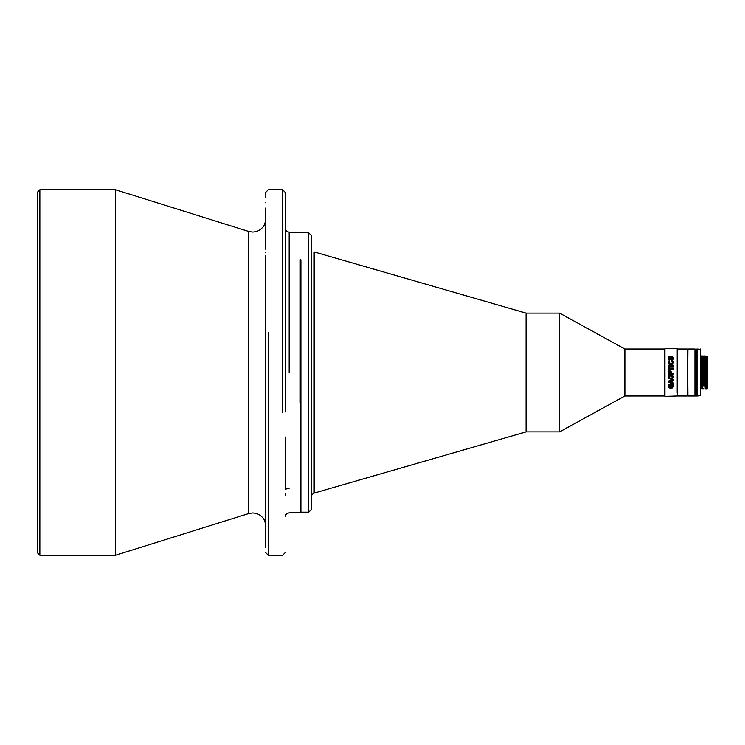 <?xml version="1.0" encoding="UTF-8"?>
<svg xmlns="http://www.w3.org/2000/svg" width="745" height="745" viewBox="0 0 745 745"><rect width="100%" height="100%" fill="white"/><g stroke="black" fill="none" stroke-linecap="round" stroke-linejoin="round"><path stroke-width="1.12" d="M701.157 388.294L700.766 365.115L700.766 388.48M701.743 355.924L702.591 388.508L701.613 355.924L702.19 388.294L701.296 356.483L700.766 356.017L701.278 388.294L701.231 389.076L700.766 388.517M700.766 356.79L700.766 365.115M702.786 355.924L703.41 385.817M703.82 355.924L704.444 385.817M704.146 356.483L705.245 389.076L704.863 355.924L705.375 389.076L704.854 355.924M706.288 389.076L705.664 359.183M705.897 355.924L706.735 388.517L705.897 355.924L705.701 388.517M702.265 389.076L702.321 388.294L702.135 389.076M707.21 388.313L706.8 355.924L707.508 356.483L707.657 362.349L707.554 356.529M707.508 356.483L707.75 388.424L706.735 388.517M707.75 385.817L707.75 359.183M705.087 359.183L705.441 356.483M702.069 356.483L702.591 388.517M703.112 356.483L703.988 385.817M701.296 356.483L701.613 355.924M701.809 388.517L701.231 389.076M701.613 387.428L701.185 362.722C701.045 349.954 700.905 358.699 700.766 373.711M706.931 355.924L707.657 384.886L707.657 362.349M707.256 356.492L707.657 384.886M706.8 355.924L706.996 388.508M707.098 376.29L707.098 363.784M664.94 351.873L664.549 395.995L624.869 395.995L624.869 349.005L664.549 349.005L664.94 396.387L677.596 395.995L677.205 351.873M677.596 351.873L677.596 372.5C677.596 402.812 677.596 402.812 677.596 372.5C677.596 402.812 677.596 402.812 677.596 372.5C677.596 342.188 677.596 342.188 677.596 372.5M265.667 249.258L265.667 218.993C265.928 218.387 265.164 225.372 262.603 227.393C259.958 230.41 256.634 231.965 252.611 232.049L248.718 231.453L248.718 513.547L115.568 555.23L39.858 555.23L37.25 552.622L37.25 192.378L39.858 189.77L115.568 189.77L115.568 555.23M39.858 189.77L39.858 555.23M37.25 192.378L37.25 552.622M265.667 226.508L265.667 235.457M265.667 237.646L265.667 244.947M265.667 489.223L265.667 255.777M265.667 332.959L265.667 547.398M268.274 332.391L268.274 555.23L282.634 555.23L285.242 552.622M265.667 243.848L265.667 230.242M265.667 230.214L265.667 208.041M265.667 197.602L265.667 192.378L268.274 189.77L282.634 189.77L282.634 412.609M265.667 542.183C265.667 535.45 265.667 535.45 265.667 542.183C265.667 548.916 265.667 548.916 265.667 542.183M265.667 536.959L265.667 495.704M265.667 492.482C265.667 496.692 265.667 496.692 265.667 492.482C265.667 496.692 265.667 496.692 265.667 492.482C265.667 488.273 265.667 488.273 265.667 492.482C265.667 488.273 265.667 488.273 265.667 492.482M265.667 252.518C265.667 256.727 265.667 256.727 265.667 252.518C265.667 256.727 265.667 256.727 265.667 252.518C265.667 248.308 265.667 248.308 265.667 252.518C265.667 248.308 265.667 248.308 265.667 252.518M285.242 252.518C285.242 256.727 285.242 256.727 285.242 252.518C285.242 256.727 285.242 256.727 285.242 252.518L285.242 228.268L285.242 252.518M265.667 202.817C265.667 209.55 265.667 209.55 265.667 202.817C265.667 196.084 265.667 196.084 265.667 202.817M282.634 189.77L285.242 192.378L285.242 412.041M526.063 313.114L526.063 431.886L559.607 431.886L559.607 313.114L526.063 313.114L314.176 251.931L314.176 254.874L314.176 251.931M285.242 332.959L285.242 255.777M300.254 259.632L300.254 403.296M300.906 259.809L300.906 512.16L300.254 512.811L289.162 512.811C286.434 513.575 285.13 514.879 285.242 516.732L285.242 516.732M314.176 254.874L314.176 493.069C310.32 495.155 311.522 498.107 311.354 496.831M285.242 228.268L285.242 228.268C285.195 230.233 286.508 231.537 289.162 232.189L308.737 232.84L311.354 235.448L311.354 509.552L308.737 512.16L308.737 507.922M308.737 232.84L308.737 512.16L300.906 512.16M308.737 498.126L308.737 483.16M311.354 507.922L311.354 509.552M285.242 489.26L289.162 488.245M285.242 495.742L285.242 493.088M285.242 489.223L285.242 436.961M115.568 194.203L115.568 189.77L248.718 231.453M687.458 372.5C687.458 342.188 687.458 342.188 687.458 372.5C687.458 402.812 687.458 402.812 687.458 372.5L687.458 355.887M687.458 395.604L687.914 349.005L694.955 349.005L694.955 395.995L695.346 349.396L695.346 395.036M687.458 349.396L687.523 395.604M687.523 349.396L687.914 395.995L695.746 395.995L695.746 349.005L696.268 349.005L696.268 395.995L696.659 349.396L696.659 395.036M695.346 349.396L695.746 395.995L697.05 395.995L697.05 349.005L700.7 349.331L700.7 395.67L700.7 349.331M696.659 349.396L697.05 395.995L700.7 395.67M700.375 375.908L700.375 349.005L700.375 375.908M677.205 393.127L677.205 348.613L664.94 348.613L664.94 396.387M677.596 395.418L677.596 349.005L687.458 349.005M670.64 386.217L670.64 384.346L673.247 384.346L673.536 386.012L672.791 387.819L670.863 388.387L668.842 387.763L668.088 386.087L668.572 384.793L669.867 384.346L668.936 386.143L669.429 387.083L670.872 387.409L672.241 387.074L672.567 385.286L671.468 385.286L671.468 386.217L670.64 386.217M668.2 381.123L673.424 379.419L673.424 380.444L672.325 380.769L672.325 382.641L673.424 382.967L673.424 383.899L668.2 382.25L668.2 381.123M668.796 375.368L670.798 374.81L672.819 375.368L673.536 376.942L672.819 378.525L670.798 379.075L668.796 378.525L668.088 376.942L668.796 375.368M668.2 372.5L668.405 371.382L669.764 370.749L670.956 371.122L671.403 373.124L673.424 373.124L673.424 374.065L668.2 374.065L668.405 371.401L669.764 370.749M669.085 366.652L669.085 368.049L673.424 368.049L673.424 368.989L669.085 368.989L669.085 370.405L668.2 370.405L668.2 366.652L669.085 366.652M668.2 365.18L673.424 365.18L673.424 366.121L668.2 366.121L668.2 365.18M668.088 362.294L668.563 361.008L669.913 360.533L669.913 361.502L668.936 362.312L669.466 363.178L672.251 363.169L672.688 362.387L671.729 360.478L673.07 361.074L673.536 362.359L672.837 363.895L670.9 364.426L668.898 363.895L668.088 362.294M670.267 358.066L671.152 356.548L673.061 356.902L673.387 359.127L672.456 359.937L671.72 359.993L672.688 358.196L672.018 357.358L670.398 359.742L668.544 359.388L668.088 358.14L668.6 356.892L669.746 356.557L668.936 358.177L669.597 358.932L670.267 358.066L669.951 358.941L668.936 358.177M664.94 393.127L664.94 396.135M673.536 358.438L673.061 357.079L671.822 356.594L670.267 358.224M669.746 357.619L669.746 356.725L669.085 356.799L668.088 358.298M671.72 360.124L672.688 358.196M669.913 361.623L669.913 360.664L668.563 361.139L668.088 362.405M673.536 362.47L673.07 361.195L671.729 360.608L671.729 361.595M668.936 362.312L669.466 363.281L670.9 363.541L672.251 363.271L672.688 362.387M673.424 366.186L673.424 365.255L668.2 365.255L668.2 366.186M669.085 368.049L673.424 368.104L673.424 369.026M669.085 366.717L668.2 366.717L668.2 370.433M669.085 370.433L669.085 369.026M673.424 374.065L668.2 374.046M673.424 374.046L673.424 373.115M671.403 372.435L670.956 371.14L669.764 370.768M668.088 376.896L668.796 378.46L670.798 379L672.819 378.451L673.536 376.896M668.2 382.25L668.2 381.03M673.424 383.899L668.2 382.148M672.325 380.676L673.424 380.444M673.424 380.36L673.424 379.345M671.468 386.068L670.64 386.068L670.64 384.215M672.567 385.286L671.468 385.286M672.567 385.146L672.688 386.05M669.867 384.215L668.936 386.143M668.088 385.938L668.842 387.596L670.863 388.21L672.791 387.651L673.536 385.873M669.252 371.848L670.565 373.115L669.047 373.124L669.047 372.444M669.42 376.048L672.214 376.048L672.688 376.896L670.817 375.787L669.42 376.095L668.936 376.951L669.42 376.095M668.936 381.608L671.441 380.937L671.441 382.399L668.936 381.608M670.565 372.547L670.565 373.124M668.936 376.951L669.429 377.799L670.835 378.097L672.214 377.799L672.688 376.942M671.441 381.03L668.936 381.71M289.162 372.5L289.162 232.189L289.162 372.5M705.953 388.508L706.409 389.076M703.625 388.517L704.211 389.076M704.723 355.924L704.398 356.483M703.69 355.924L703.364 356.492M703.168 389.076L702.852 388.508M702.656 355.924L702.33 356.492M265.667 495.742L265.667 526.007C265.928 526.613 265.164 519.628 262.603 517.607C259.958 514.59 256.634 513.035 252.611 512.951L248.718 513.547M624.869 349.005L559.607 313.114M526.063 431.886L314.176 493.069M624.869 395.995L559.607 431.886M265.667 552.622L268.274 555.23M687.458 395.995L677.596 395.995"/></g></svg>
